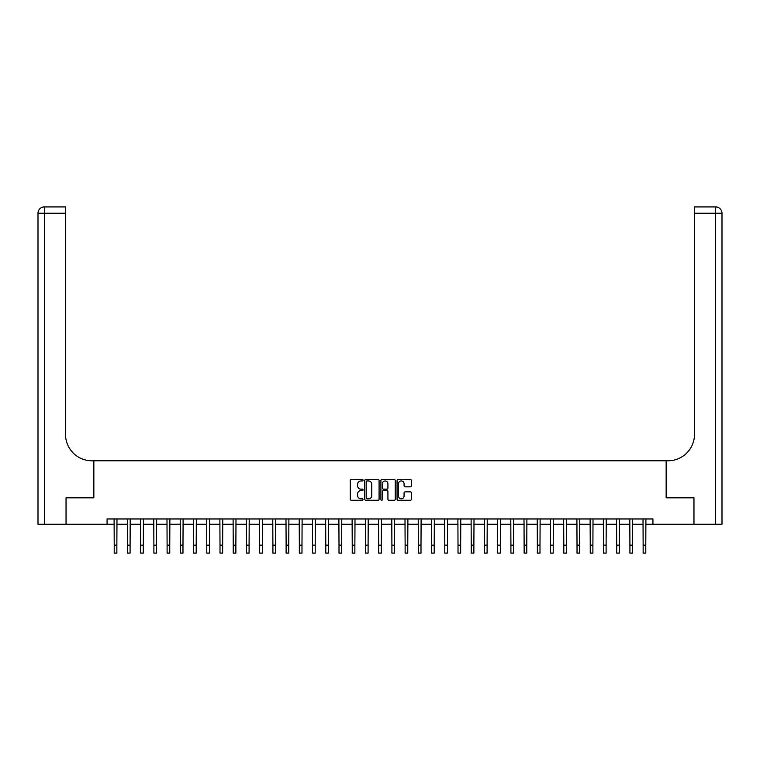 <?xml version="1.0" encoding="UTF-8"?>
<svg xmlns="http://www.w3.org/2000/svg" width="760" height="760" viewBox="0 0 760 760"><rect width="100%" height="100%" fill="white"/><g stroke="black" fill="none" stroke-linecap="round" stroke-linejoin="round"><path stroke-width="1.14" d="M363.071 480.225A0.731 0.731 0 0 0 362.349 479.503L351.32 479.503A1.036 1.036 0 0 0 350.274 480.538L350.274 499.225A1.036 1.036 0 0 0 351.32 500.27L362.349 500.27A0.731 0.731 0 0 0 363.071 499.538A0.731 0.731 0 0 0 362.349 498.817L360.924 498.817A3.325 3.325 0 0 1 357.599 495.492L357.599 493.933A3.325 3.325 0 0 1 360.924 490.608L362.349 490.608A0.731 0.731 0 0 0 363.071 489.886A0.731 0.731 0 0 0 362.349 489.155L360.924 489.155A3.325 3.325 0 0 1 357.599 485.83L357.599 484.272A3.325 3.325 0 0 1 360.924 480.956L362.349 480.956A0.731 0.731 0 0 0 363.071 480.225M410.343 486.818A1.036 1.036 0 0 0 411.388 485.783L411.388 480.538A1.036 1.036 0 0 0 410.343 479.503L398.097 479.503A1.036 1.036 0 0 0 397.052 480.538L397.052 499.225A1.036 1.036 0 0 0 398.097 500.27L410.343 500.27A1.036 1.036 0 0 0 411.388 499.225L411.388 492.898A1.036 1.036 0 0 0 410.343 491.853L405.099 491.853A1.036 1.036 0 0 0 404.063 492.898L404.063 496.033A2.774 2.774 0 0 1 401.29 498.817A2.774 2.774 0 0 1 398.506 496.033L398.506 483.73A2.774 2.774 0 0 1 401.29 480.956A2.774 2.774 0 0 1 404.063 483.73L404.063 485.783A1.036 1.036 0 0 0 405.099 486.818L410.343 486.818M107.074 524.267L66.082 524.267L66.082 497.819L93.85 497.819L93.85 460.788L666.149 460.788L666.149 497.819L666.149 460.788L668.049 460.788A26.448 26.448 0 0 0 694.497 434.349L694.497 206.91L715.654 206.91A6.346 6.346 0 0 1 722 213.256L722 524.267L693.966 524.267L693.966 497.819L666.149 497.819L693.918 497.819L693.918 524.267L652.925 524.267L652.925 518.975L107.074 518.975L107.074 524.267L114.218 524.267M379.088 480.538A1.036 1.036 0 0 0 378.052 479.503L365.798 479.503A1.036 1.036 0 0 0 364.762 480.538L364.762 499.225A1.036 1.036 0 0 0 365.798 500.27L378.052 500.27A1.036 1.036 0 0 0 379.088 499.225L379.088 480.538M381.947 479.503L394.202 479.503A1.036 1.036 0 0 1 395.238 480.538L395.238 499.225A1.036 1.036 0 0 1 394.202 500.27L388.959 500.27A1.036 1.036 0 0 1 387.913 499.225L387.913 491.644A1.036 1.036 0 0 0 386.878 490.608L383.401 490.608A1.036 1.036 0 0 0 382.365 491.644L382.365 499.538A0.731 0.731 0 0 1 381.634 500.27A0.731 0.731 0 0 1 380.912 499.538L380.912 480.538A1.036 1.036 0 0 1 381.947 479.503M116.859 524.267L127.442 524.267M130.083 524.267L140.666 524.267M143.307 524.267L153.891 524.267M156.531 524.267L167.105 524.267M169.755 524.267L180.329 524.267M182.98 524.267L193.553 524.267M196.203 524.267L206.777 524.267M209.427 524.267L220.001 524.267M222.642 524.267L233.225 524.267M235.866 524.267L246.449 524.267M249.09 524.267L259.673 524.267M262.314 524.267L272.897 524.267M275.538 524.267L286.121 524.267M288.762 524.267L299.335 524.267M301.986 524.267L312.559 524.267M315.21 524.267L325.784 524.267M328.434 524.267L339.007 524.267M341.658 524.267L352.231 524.267M354.873 524.267L365.455 524.267M368.096 524.267L378.68 524.267M381.32 524.267L391.903 524.267M394.544 524.267L405.127 524.267M407.769 524.267L418.342 524.267M420.992 524.267L431.566 524.267M434.216 524.267L444.79 524.267M447.44 524.267L458.014 524.267M460.664 524.267L471.238 524.267M473.879 524.267L484.462 524.267M487.103 524.267L497.686 524.267M500.327 524.267L510.91 524.267M513.551 524.267L524.134 524.267M526.775 524.267L537.358 524.267M539.999 524.267L550.572 524.267M553.223 524.267L563.797 524.267M566.447 524.267L577.02 524.267M579.671 524.267L590.244 524.267M592.895 524.267L603.468 524.267M606.109 524.267L616.692 524.267M619.333 524.267L629.917 524.267M632.558 524.267L643.14 524.267M645.781 524.267L652.925 524.267M366.947 480.956A0.731 0.731 0 0 0 366.215 481.678L366.215 498.085A0.731 0.731 0 0 0 366.947 498.817L368.448 498.817A3.325 3.325 0 0 0 371.773 495.492L371.773 484.272A3.325 3.325 0 0 0 368.448 480.956L366.947 480.956M387.913 483.787A2.774 2.774 0 0 0 385.139 481.004A2.774 2.774 0 0 0 382.365 483.787L382.365 488.119A1.036 1.036 0 0 0 383.401 489.155L386.878 489.155A1.036 1.036 0 0 0 387.913 488.119L387.913 483.787M114.095 518.975L114.218 545.158L116.859 545.158L116.983 518.975M114.218 545.158L114.218 553.09L116.859 553.09L116.859 545.158M127.319 518.975L127.442 545.158L130.083 545.158L130.207 518.975M127.442 545.158L127.442 553.09L130.083 553.09L130.083 545.158M140.534 518.975L140.666 545.158L143.307 545.158L143.431 518.975M140.666 545.158L140.666 553.09L143.307 553.09L143.307 545.158M153.757 518.975L153.891 545.158L156.531 545.158L156.655 518.975M153.891 545.158L153.891 553.09L156.531 553.09L156.531 545.158M166.982 518.975L167.105 545.158L169.755 545.158L169.879 518.975M167.105 545.158L167.105 553.09L169.755 553.09L169.755 545.158M66.035 497.819L93.85 497.819L93.85 460.788L91.951 460.788A26.448 26.448 0 0 1 65.502 434.349L65.502 213.256L44.346 213.256L44.346 524.267L66.035 524.267L66.035 497.819M44.346 524.267L38 524.267L38 213.256A6.346 6.346 0 0 1 44.346 206.91L65.502 206.91L65.502 213.256M65.502 206.91L44.346 206.91A6.346 6.346 0 0 0 38 213.256L44.346 213.256L44.346 206.91M91.951 460.788A26.448 26.448 0 0 1 65.502 434.349M694.497 206.91L715.654 206.91A6.346 6.346 0 0 1 722 213.256A6.346 6.346 0 0 0 715.654 206.91L715.654 213.256L694.497 213.256M668.049 460.788A26.448 26.448 0 0 0 694.497 434.349M180.206 518.975L180.329 545.158L182.98 545.158L183.103 518.975M180.329 545.158L180.329 553.09L182.98 553.09L182.98 545.158M193.429 518.975L193.553 545.158L196.203 545.158L196.327 518.975M193.553 545.158L193.553 553.09L196.203 553.09L196.203 545.158M206.653 518.975L206.777 545.158L209.427 545.158L209.551 518.975M206.777 545.158L206.777 553.09L209.427 553.09L209.427 545.158M219.877 518.975L220.001 545.158L222.642 545.158L222.775 518.975M220.001 545.158L220.001 553.09L222.642 553.09L222.642 545.158M233.101 518.975L233.225 545.158L235.866 545.158L235.999 518.975M233.225 545.158L233.225 553.09L235.866 553.09L235.866 545.158M246.326 518.975L246.449 545.158L249.09 545.158L249.213 518.975M246.449 545.158L246.449 553.09L249.09 553.09L249.09 545.158M259.549 518.975L259.673 545.158L262.314 545.158L262.438 518.975M259.673 545.158L259.673 553.09L262.314 553.09L262.314 545.158M272.764 518.975L272.897 545.158L275.538 545.158L275.661 518.975M272.897 545.158L272.897 553.09L275.538 553.09L275.538 545.158M285.988 518.975L286.121 545.158L288.762 545.158L288.885 518.975M286.121 545.158L286.121 553.09L288.762 553.09L288.762 545.158M299.212 518.975L299.335 545.158L301.986 545.158L302.109 518.975M299.335 545.158L299.335 553.09L301.986 553.09L301.986 545.158M312.436 518.975L312.559 545.158L315.21 545.158L315.334 518.975M312.559 545.158L312.559 553.09L315.21 553.09L315.21 545.158M325.66 518.975L325.784 545.158L328.434 545.158L328.558 518.975M325.784 545.158L325.784 553.09L328.434 553.09L328.434 545.158M338.884 518.975L339.007 545.158L341.658 545.158L341.781 518.975M339.007 545.158L339.007 553.09L341.658 553.09L341.658 545.158M352.108 518.975L352.231 545.158L354.873 545.158L355.005 518.975M352.231 545.158L352.231 553.09L354.873 553.09L354.873 545.158M365.332 518.975L365.455 545.158L368.096 545.158L368.229 518.975M365.455 545.158L365.455 553.09L368.096 553.09L368.096 545.158M378.556 518.975L378.68 545.158L381.32 545.158L381.444 518.975M378.68 545.158L378.68 553.09L381.32 553.09L381.32 545.158M391.77 518.975L391.903 545.158L394.544 545.158L394.668 518.975M391.903 545.158L391.903 553.09L394.544 553.09L394.544 545.158M404.994 518.975L405.127 545.158L407.769 545.158L407.892 518.975M405.127 545.158L405.127 553.09L407.769 553.09L407.769 545.158M418.219 518.975L418.342 545.158L420.992 545.158L421.116 518.975M418.342 545.158L418.342 553.09L420.992 553.09L420.992 545.158M431.442 518.975L431.566 545.158L434.216 545.158L434.34 518.975M431.566 545.158L431.566 553.09L434.216 553.09L434.216 545.158M444.666 518.975L444.79 545.158L447.44 545.158L447.564 518.975M444.79 545.158L444.79 553.09L447.44 553.09L447.44 545.158M457.89 518.975L458.014 545.158L460.664 545.158L460.788 518.975M458.014 545.158L458.014 553.09L460.664 553.09L460.664 545.158M471.115 518.975L471.238 545.158L473.879 545.158L474.012 518.975M471.238 545.158L471.238 553.09L473.879 553.09L473.879 545.158M484.338 518.975L484.462 545.158L487.103 545.158L487.236 518.975M484.462 545.158L484.462 553.09L487.103 553.09L487.103 545.158M497.562 518.975L497.686 545.158L500.327 545.158L500.45 518.975M497.686 545.158L497.686 553.09L500.327 553.09L500.327 545.158M510.786 518.975L510.91 545.158L513.551 545.158L513.674 518.975M510.91 545.158L510.91 553.09L513.551 553.09L513.551 545.158M524.001 518.975L524.134 545.158L526.775 545.158L526.899 518.975M524.134 545.158L524.134 553.09L526.775 553.09L526.775 545.158M537.225 518.975L537.358 545.158L539.999 545.158L540.122 518.975M537.358 545.158L537.358 553.09L539.999 553.09L539.999 545.158M550.449 518.975L550.572 545.158L553.223 545.158L553.346 518.975M550.572 545.158L550.572 553.09L553.223 553.09L553.223 545.158M563.673 518.975L563.797 545.158L566.447 545.158L566.57 518.975M563.797 545.158L563.797 553.09L566.447 553.09L566.447 545.158M576.897 518.975L577.02 545.158L579.671 545.158L579.794 518.975M577.02 545.158L577.02 553.09L579.671 553.09L579.671 545.158M590.121 518.975L590.244 545.158L592.895 545.158L593.019 518.975M590.244 545.158L590.244 553.09L592.895 553.09L592.895 545.158M603.345 518.975L603.468 545.158L606.109 545.158L606.242 518.975M603.468 545.158L603.468 553.09L606.109 553.09L606.109 545.158M616.569 518.975L616.692 545.158L619.333 545.158L619.466 518.975M616.692 545.158L616.692 553.09L619.333 553.09L619.333 545.158M629.793 518.975L629.917 545.158L632.558 545.158L632.681 518.975M629.917 545.158L629.917 553.09L632.558 553.09L632.558 545.158M643.017 518.975L643.14 545.158L645.781 545.158L645.905 518.975M643.14 545.158L643.14 553.09L645.781 553.09L645.781 545.158M715.654 524.267L715.654 213.256L722 213.256"/></g></svg>
